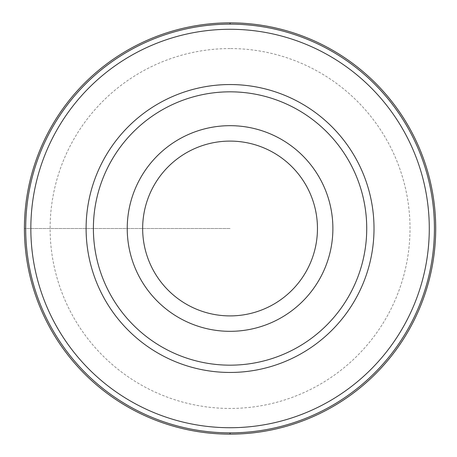 <?xml version="1.0" encoding="UTF-8"?>
<svg xmlns="http://www.w3.org/2000/svg" width="457" height="457" viewBox="0 0 457 457"><rect width="100%" height="100%" fill="white"/><g stroke="black" fill="none" stroke-linecap="round" stroke-linejoin="round"><path stroke-width="0.34" stroke-dasharray="2.29 1.71" d="M230.06 22.85A205.65 205.65 0 0 0 24.41 228.5A205.65 205.65 0 0 0 230.06 434.15A205.65 205.65 0 0 0 435.71 228.5A205.65 205.65 0 0 0 230.06 22.85A205.65 205.65 0 0 0 24.41 228.5A205.65 205.65 0 0 0 230.06 434.15A205.65 205.65 0 0 0 435.71 228.5A205.65 205.65 0 0 0 230.06 22.85M230.06 29.277A199.223 199.223 0 0 0 30.836 228.5A199.223 199.223 0 0 0 230.06 427.723A199.223 199.223 0 0 0 429.283 228.5A199.223 199.223 0 0 0 230.06 29.277M230.06 125.675A102.825 102.825 0 0 0 127.235 228.5A102.825 102.825 0 0 0 230.06 331.325A102.825 102.825 0 0 0 332.885 228.5A102.825 102.825 0 0 0 230.06 125.675M230.06 228.5L24.41 228.5L230.06 228.5M230.06 48.556A179.944 179.944 0 0 0 50.116 228.5A179.944 179.944 0 0 0 230.06 408.444A179.944 179.944 0 0 0 410.003 228.5A179.944 179.944 0 0 0 230.06 48.556"/><path stroke-width="0.69" d="M230.06 22.85A205.65 205.65 0 0 1 435.71 228.5A205.65 205.65 0 0 1 230.06 434.15A205.65 205.65 0 0 1 24.41 228.5A205.65 205.65 0 0 1 230.06 22.85A205.65 205.65 0 0 0 24.41 228.5A205.65 205.65 0 0 0 230.06 434.15A205.65 205.65 0 0 0 435.71 228.5A205.65 205.65 0 0 0 230.06 22.85L230.065 24.141A204.359 204.359 0 0 1 434.424 228.5A204.359 204.359 0 0 1 230.06 432.859A204.359 204.359 0 0 1 25.701 228.5A204.359 204.359 0 0 1 230.06 24.141M230.06 29.277A199.223 199.223 0 0 1 429.283 228.5A199.223 199.223 0 0 1 230.06 427.723A199.223 199.223 0 0 1 30.836 228.5A199.223 199.223 0 0 1 230.06 29.277M230.06 84.545A143.955 143.955 0 0 0 86.105 228.5A143.955 143.955 0 0 0 230.06 372.455A143.955 143.955 0 0 0 374.015 228.5A143.955 143.955 0 0 0 230.06 84.545M230.06 91.828A136.672 136.672 0 0 1 366.731 228.5A136.672 136.672 0 0 1 230.06 365.172A136.672 136.672 0 0 1 93.388 228.5A136.672 136.672 0 0 1 230.06 91.828M230.06 125.675A102.825 102.825 0 0 1 332.885 228.5A102.825 102.825 0 0 1 230.06 331.325A102.825 102.825 0 0 1 127.235 228.5A102.825 102.825 0 0 1 230.06 125.675M230.06 315.901A87.401 87.401 0 0 1 142.658 228.5A87.401 87.401 0 0 1 230.06 141.099A87.401 87.401 0 0 1 317.461 228.5A87.401 87.401 0 0 1 230.06 315.901M230.06 432.859L230.06 434.15"/></g></svg>
